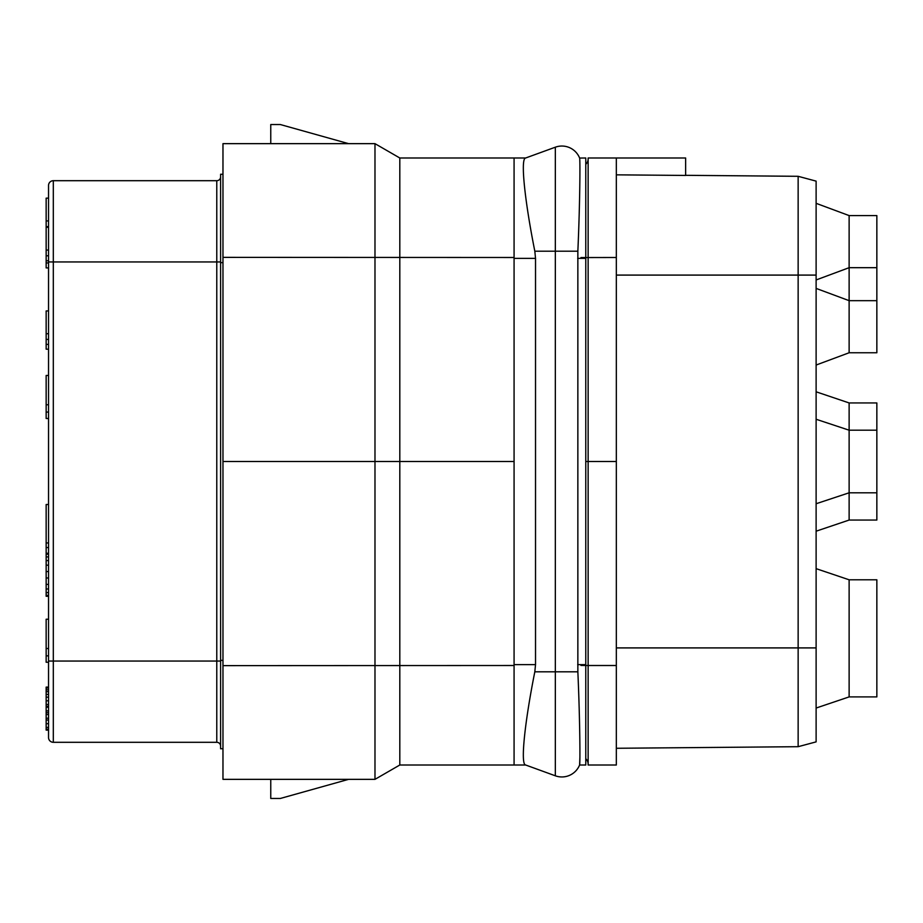 <?xml version="1.0" encoding="UTF-8"?>
<svg xmlns="http://www.w3.org/2000/svg" width="923" height="923" viewBox="0 0 923 923"><rect width="100%" height="100%" fill="white"/><g stroke="black" fill="none" stroke-linecap="round" stroke-linejoin="round"><path stroke-width="1.38" d="M580.959 665.437L588.136 665.506L588.136 765.005L616.333 765.005L616.333 157.995L685.639 157.995L685.639 175.439L616.333 174.839M585.77 461.5L588.136 461.5L588.136 157.995L616.333 157.995M616.333 748.276L798.141 746.695L798.141 176.305L685.639 175.324M798.141 746.695L816.117 741.873L816.117 181.127L798.141 176.305M849.125 215.59L876.85 215.59L876.85 352.759L849.125 352.759L849.125 215.59L816.117 203.325M222.974 143.653L270.762 143.653L270.762 124.536L280.327 124.536L348.606 143.653L374.98 143.653L374.98 779.347L399.809 765.005L514.076 765.005L514.076 157.995L399.809 157.995L374.98 143.653L222.974 143.653L222.974 779.347L227.831 779.347L222.974 779.347M514.076 765.005L525.672 765.005L555.334 775.805A19.118 19.118 0 0 0 579.621 764.948C580.209 764.256 580.059 721.451 577.856 671.806L577.856 251.194C580.059 201.549 580.209 158.744 579.621 158.052L585.77 157.995L585.77 765.005L579.598 765.005L579.909 756.998M222.974 461.5L399.809 461.5L399.809 765.005M399.809 157.995L399.809 461.5L514.076 461.5M374.98 779.347L227.831 779.347L270.762 779.347L270.762 798.464L280.327 798.464L348.606 779.347L374.98 779.347M514.076 157.995L525.672 157.995L555.334 147.195A19.118 19.118 0 0 1 579.621 158.052A19.118 19.118 0 0 0 555.334 147.195A19.118 19.118 0 0 1 579.621 158.052M222.974 174.297L220.609 174.239L220.609 262.663L222.974 262.617M222.974 660.383L220.609 660.337L220.609 262.663M222.974 748.703L220.609 748.761L220.609 660.337M220.609 176.87A3.819 3.819 0 0 1 216.778 180.7L53.315 180.7A4.777 4.777 0 0 0 48.538 185.477A4.777 4.777 0 0 1 53.315 180.7L53.315 261.947L216.778 261.947L216.778 180.7A3.819 3.819 0 0 0 220.609 176.87M220.609 746.13A3.819 3.819 0 0 0 216.778 742.3L53.315 742.3L53.315 261.947L48.538 261.947L48.538 185.477M53.315 742.3A4.777 4.777 0 0 1 48.538 737.523A4.777 4.777 0 0 0 53.315 742.3A4.777 4.777 0 0 1 48.538 737.523L48.538 261.947M48.538 262.94L46.15 262.94L46.15 260.759L48.538 260.759L48.538 255.775L46.15 255.775L46.15 198.145L48.538 198.145M48.538 662.241L46.15 662.241L46.15 619.229L48.538 619.229M48.538 655.838L46.15 655.838M48.538 648.511L46.15 648.511M48.538 687.104L46.15 687.104L46.15 688.016L48.538 688.016M48.538 689.839L46.15 689.839L46.15 688.016M48.538 691.673L46.15 691.673L46.15 689.839M48.538 694.419L46.15 694.419L46.15 691.673M48.538 697.165L46.15 697.165L46.15 694.419M48.538 700.822L46.15 700.822L46.15 697.165M48.538 704.491L46.15 704.491L46.15 700.822M48.538 706.314L46.15 706.314L46.15 704.491M48.538 707.237L46.15 707.237L46.15 706.314M48.538 710.895L46.15 710.895L46.15 707.237M48.538 712.729L46.15 712.729L46.15 710.895M48.538 714.552L46.15 714.552L46.15 712.729M48.538 718.221L46.15 718.221L46.15 714.552M48.538 720.044L46.15 720.044L46.15 718.221M48.538 723.713L46.15 723.713L46.15 720.044M48.538 727.37L46.15 727.37L46.15 723.713M48.538 729.205L46.15 729.205L46.15 727.37M48.538 730.116L46.15 730.116L46.15 729.205M48.538 504.512L46.15 504.512L46.15 542.955L48.538 542.955M48.538 547.535L46.15 547.535L46.15 542.955M48.538 553.269L46.15 553.269L46.15 547.535M48.538 554.181L46.15 554.181L46.15 553.269M48.538 556.927L46.15 556.927L46.15 554.181M48.538 560.596L46.15 560.596L46.15 556.927M48.538 565.164L46.15 565.164L46.15 560.596M48.538 571.579L46.15 571.579L46.15 565.164M48.538 577.983L46.15 577.983L46.15 571.579M48.538 584.386L46.15 584.386L46.15 577.983M48.538 588.966L46.15 588.966L46.15 584.386M48.538 592.624L46.15 592.624L46.15 588.966M48.538 595.37L46.15 595.37L46.15 592.624M48.538 596.281L46.15 596.281L46.15 595.37M48.538 310.947L46.15 310.947L46.15 333.722L48.538 333.722M48.538 339.422L46.15 339.422L46.15 333.722M48.538 344.394L46.15 344.394L46.15 339.422M48.538 349.182L46.15 349.182L46.15 344.394M48.538 227.3L46.15 227.3M48.538 250.075L46.15 250.075M46.15 260.759L46.15 255.775M48.538 220.92L46.15 220.92M48.538 226.62L46.15 226.62M48.538 375.465L46.15 375.465L46.15 404.759L48.538 404.759M48.538 412.073L46.15 412.073L46.15 404.759M48.538 418.488L46.15 418.488L46.15 412.073M48.538 267.924L46.15 267.924L46.15 262.94M514.076 664.629L535.525 664.629L534.821 671.806C524.702 722.513 520.376 764.106 525.499 764.948L555.334 775.805A19.118 19.118 0 0 0 579.621 764.948A19.118 19.118 0 0 1 555.334 775.805L555.334 251.194L577.856 251.194M535.525 664.629L535.525 258.371L534.821 251.194C524.702 200.487 520.376 158.894 525.499 158.052L555.334 147.195L555.334 251.194L534.821 251.194M585.77 758.729A7.165 7.165 0 0 1 588.136 764.048A7.165 7.165 0 0 0 585.77 758.729M585.77 164.271A7.165 7.165 0 0 0 588.136 158.952M616.333 665.506L588.136 665.506L588.136 461.5L616.333 461.5M849.125 579.794L849.125 696.9L876.85 696.9L876.85 579.794L849.125 579.794L816.117 568.649M849.125 402.947L849.125 430.199L876.85 430.199L876.85 402.947L849.125 402.947L816.151 391.814M849.125 520.053L849.125 492.801L876.85 492.801L876.85 520.053L849.125 520.053L816.151 531.187M876.85 492.801L876.85 430.199M816.117 503.739L849.125 492.801L849.125 430.199L816.117 419.261M816.117 504.062L816.117 561.876M816.117 366.212L816.117 407.966M816.151 365.023L816.151 366.212M816.117 275.089L616.333 275.089M816.117 647.911L616.333 647.911M222.974 665.633L514.076 665.506M514.076 257.494L222.974 257.367M220.609 261.947L216.778 261.947L216.778 661.053L48.538 661.053M220.609 661.053L216.778 661.053L216.778 742.3M534.821 671.806L577.856 671.806M514.076 258.371L535.525 258.371M577.683 258.371L585.77 258.371M577.683 664.629L585.77 664.629M580.959 257.563L616.333 257.494M876.85 267.682L849.125 267.682L816.117 279.957M849.125 696.9L816.117 708.045M816.117 288.403L849.125 300.667L876.85 300.667M849.125 352.759L816.117 365.035"/></g></svg>
